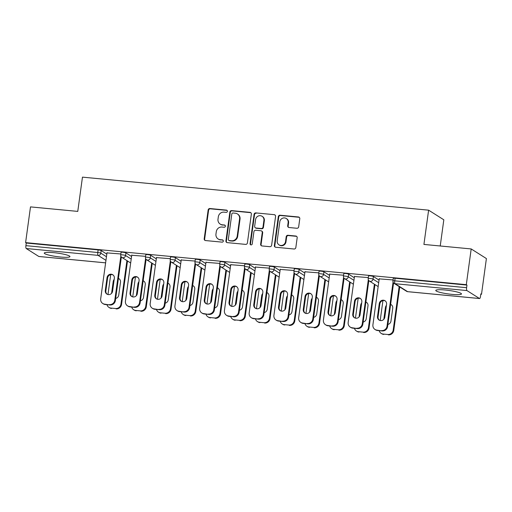 <?xml version="1.0" encoding="UTF-8"?>
<svg xmlns="http://www.w3.org/2000/svg" width="512" height="512" viewBox="0 0 512 512"><rect width="100%" height="100%" fill="white"/><g stroke="black" fill="none" stroke-linecap="round" stroke-linejoin="round"><path stroke-width="0.77" d="M227.405 211.334A1.139 1.082 -57.7 0 0 226.464 210.112L209.92 208.531A1.632 1.549 -57.7 0 0 208.147 209.984L204.198 238.81A1.632 1.549 -57.7 0 0 205.536 240.557L222.08 242.138A1.139 1.082 -57.7 0 0 222.842 240.051A1.139 1.082 -57.7 0 0 222.387 239.891L220.243 239.693A5.222 4.954 -57.7 0 1 215.962 234.093L216.294 231.686A5.222 4.954 -57.7 0 1 221.978 227.04L224.122 227.245A1.139 1.082 -57.7 0 0 224.883 225.158A1.139 1.082 -57.7 0 0 224.429 225.005L222.285 224.8A5.222 4.954 -57.7 0 1 218.003 219.2L218.336 216.794A5.222 4.954 -57.7 0 1 224.019 212.147L226.157 212.352A1.139 1.082 -57.7 0 0 227.405 211.334M227.13 210.432A1.139 1.082 -57.7 0 0 226.912 210.394L210.362 208.813A1.632 1.549 -57.7 0 0 208.589 210.266L204.64 239.091A1.632 1.549 -57.7 0 0 205.114 240.454M223.046 240.218A1.139 1.082 -57.7 0 0 222.829 240.173L220.243 239.693M225.088 225.325A1.139 1.082 -57.7 0 0 224.87 225.28L222.285 224.8M445.165 290.003A12.966 1.773 -172.2 0 0 435.776 290.432A12.966 1.773 -172.2 0 0 452.077 294.381A12.966 1.773 -172.2 0 0 461.466 293.952A12.966 1.773 -172.2 0 0 445.165 290.003M53.638 252.646A12.966 1.773 -172.2 0 0 44.256 253.075A12.966 1.773 -172.2 0 0 60.557 257.024A12.966 1.773 -172.2 0 0 69.946 256.595A12.966 1.773 -172.2 0 0 53.638 252.646M296.896 228.269A1.632 1.549 -57.7 0 0 298.675 226.816L299.782 218.726A1.632 1.549 -57.7 0 0 298.445 216.979L280.07 215.226A1.632 1.549 -57.7 0 0 278.298 216.678L274.349 245.504A1.632 1.549 -57.7 0 0 275.686 247.251L294.061 249.005A1.632 1.549 -57.7 0 0 295.834 247.552L297.171 237.786A1.632 1.549 -57.7 0 0 295.834 236.032L287.974 235.283A1.632 1.549 -57.7 0 0 286.195 236.736L285.53 241.581A4.365 4.141 -57.7 0 1 279.034 244.87A4.365 4.141 -57.7 0 1 277.203 240.787L279.802 221.811A4.365 4.141 -57.7 0 1 286.298 218.522A4.365 4.141 -57.7 0 1 288.128 222.605L287.699 225.766A1.632 1.549 -57.7 0 0 289.037 227.52L296.896 228.269M25.6 242.618L30.496 206.893L77.766 211.398L82.464 177.139L428.614 210.17L423.923 244.429L471.194 248.941L466.304 284.666L25.6 242.618L26.266 243.04L25.907 245.651L97.773 252.506L98.131 249.894L26.266 243.04M251.354 214.106A1.632 1.549 -57.7 0 0 250.016 212.358L231.642 210.605A1.632 1.549 -57.7 0 0 229.869 212.058L225.92 240.883A1.632 1.549 -57.7 0 0 227.258 242.63L245.632 244.384A1.632 1.549 -57.7 0 0 247.405 242.931L251.354 214.106M255.859 212.915L274.234 214.669A1.632 1.549 -57.7 0 1 275.571 216.416L271.622 245.242A1.632 1.549 -57.7 0 1 269.843 246.694L261.984 245.946A1.632 1.549 -57.7 0 1 260.646 244.192L262.246 232.506A1.632 1.549 -57.7 0 0 260.909 230.752L255.693 230.259A1.632 1.549 -57.7 0 0 253.914 231.712L252.25 243.878A1.139 1.082 -57.7 0 1 250.547 244.742A1.139 1.082 -57.7 0 1 250.067 243.674L254.08 214.368A1.632 1.549 -57.7 0 1 255.859 212.915L274.234 214.669M440.23 245.984L443.821 219.802L428.614 210.17M38.982 256.48A2.496 0.71 -84.5 0 1 38.88 256.493A2.496 0.71 -84.5 0 1 38.784 256.461L26.24 248.518A2.496 0.71 -84.5 0 1 25.907 245.651M471.194 248.941L486.4 258.566L481.504 294.298L480.794 294.227M466.304 284.666L466.963 285.088L466.611 287.699A2.496 0.71 95.5 0 0 466.938 290.566L479.482 298.509A2.496 0.71 95.5 0 0 479.584 298.547A2.496 0.71 95.5 0 0 480.486 296.486L480.838 293.875L481.504 294.298M106.982 252.896L120.845 253.971M373.402 276.518L373.043 279.13A2.496 0.339 7.8 0 0 369.997 278.477A2.496 0.339 -172.2 0 0 368.192 278.56L368.55 275.955A2.496 0.339 7.8 0 1 370.355 275.872A2.496 0.339 7.8 0 1 373.402 276.518L379.04 280.09M466.938 290.566L395.072 283.712A2.496 0.71 95.5 0 1 394.746 280.838A2.496 0.339 -172.2 0 0 392.941 280.922L393.299 278.31A2.496 0.339 7.8 0 1 395.104 278.234L394.746 280.838L466.611 287.699M466.963 285.088L395.104 278.234M98.131 249.894A2.496 0.339 7.8 0 1 101.171 250.541L106.81 254.112M354.458 276.512L368.326 277.581M323.904 271.795L323.546 274.406A2.496 0.339 7.8 0 0 320.499 273.76A2.496 0.339 -172.2 0 0 318.694 273.837L319.053 271.232A2.496 0.339 7.8 0 1 320.858 271.149A2.496 0.339 7.8 0 1 323.904 271.795L329.542 275.366M304.96 271.789L318.829 272.858M274.406 267.072L274.048 269.683A2.496 0.339 7.8 0 0 271.008 269.037A2.496 0.339 -172.2 0 0 269.203 269.12L269.555 266.509A2.496 0.339 7.8 0 1 271.366 266.426A2.496 0.339 7.8 0 1 274.406 267.072L280.045 270.643M255.469 267.066L269.338 268.141M224.915 262.349L224.557 264.96A2.496 0.339 7.8 0 0 221.51 264.314A2.496 0.339 -172.2 0 0 219.706 264.397L220.064 261.786A2.496 0.339 7.8 0 1 221.869 261.702A2.496 0.339 7.8 0 1 224.915 262.349L230.554 265.92M205.971 262.342L219.84 263.418M175.418 257.626L175.059 260.237A2.496 0.339 7.8 0 0 172.013 259.59A2.496 0.339 -172.2 0 0 170.208 259.674L170.566 257.062A2.496 0.339 7.8 0 1 172.371 256.979A2.496 0.339 7.8 0 1 175.418 257.626L181.056 261.197M156.474 257.619L170.342 258.694M125.92 252.902L125.562 255.514A2.496 0.339 7.8 0 0 122.522 254.867A2.496 0.339 -172.2 0 0 120.717 254.95L121.069 252.339A2.496 0.339 7.8 0 1 122.874 252.256A2.496 0.339 7.8 0 1 125.92 252.902L131.558 256.474M131.725 255.258L145.594 256.333M150.669 255.264L150.31 257.875A2.496 0.339 7.8 0 0 147.264 257.229A2.496 0.339 -172.2 0 0 145.459 257.312L145.818 254.701A2.496 0.339 7.8 0 1 147.622 254.618A2.496 0.339 7.8 0 1 150.669 255.264L156.307 258.835M181.222 259.981L195.091 261.056M200.166 259.987L199.808 262.598A2.496 0.339 7.8 0 0 196.762 261.952A2.496 0.339 -172.2 0 0 194.957 262.035L195.315 259.424A2.496 0.339 7.8 0 1 197.12 259.341A2.496 0.339 7.8 0 1 200.166 259.987L205.805 263.558M230.72 264.704L244.589 265.779M249.658 264.71L249.306 267.322A2.496 0.339 7.8 0 0 246.259 266.675A2.496 0.339 -172.2 0 0 244.454 266.758L244.813 264.147A2.496 0.339 7.8 0 1 246.618 264.064A2.496 0.339 7.8 0 1 249.658 264.71L255.302 268.282M280.211 269.427L294.08 270.502M299.155 269.434L298.797 272.045A2.496 0.339 7.8 0 0 295.757 271.398A2.496 0.339 -172.2 0 0 293.946 271.482L294.304 268.87A2.496 0.339 7.8 0 1 296.109 268.787A2.496 0.339 7.8 0 1 299.155 269.434L304.794 273.005M329.709 274.15L343.578 275.219M348.653 274.157L348.294 276.768A2.496 0.339 7.8 0 0 345.248 276.122A2.496 0.339 -172.2 0 0 343.443 276.198L343.802 273.594A2.496 0.339 7.8 0 1 345.606 273.51A2.496 0.339 7.8 0 1 348.653 274.157L354.291 277.728M379.206 278.874L393.075 279.942M220.192 224.083L220.634 224.365A5.222 4.954 -57.7 0 0 222.726 225.082M218.15 238.976L218.598 239.258A5.222 4.954 -57.7 0 0 220.691 239.968M250.88 212.742A1.632 1.549 -57.7 0 0 250.464 212.64L232.09 210.886A1.632 1.549 -57.7 0 0 230.31 212.339L226.362 241.158A1.632 1.549 -57.7 0 0 226.835 242.528M233.05 213.011A1.139 1.082 -57.7 0 0 231.808 214.029L228.339 239.328A1.139 1.082 -57.7 0 0 229.274 240.55L231.533 240.768A5.222 4.954 -57.7 0 0 237.216 236.122L239.59 218.822A5.222 4.954 -57.7 0 0 235.309 213.222L233.05 213.011M228.819 240.397L229.261 240.678A1.139 1.082 -57.7 0 0 229.722 240.832L229.274 240.55M237.402 213.939L237.843 214.221A5.222 4.954 -57.7 0 1 240.032 219.104L237.664 236.397A5.222 4.954 -57.7 0 1 231.981 241.05L229.722 240.832M275.091 215.053A1.632 1.549 -57.7 0 0 274.675 214.95M261.562 230.976L262.003 231.258A1.632 1.549 -57.7 0 1 262.688 232.787L261.088 244.474A1.632 1.549 -57.7 0 0 261.562 245.843M256.301 213.197A1.632 1.549 -57.7 0 0 254.522 214.65L250.509 243.949A1.139 1.082 -57.7 0 0 250.784 244.851M263.904 220.371A4.365 4.141 -57.7 0 0 262.074 216.288A4.365 4.141 -57.7 0 0 255.578 219.578L254.662 226.266A1.632 1.549 -57.7 0 0 256 228.013L261.216 228.512A1.632 1.549 -57.7 0 0 262.989 227.059L263.904 220.371L264.352 220.653A4.365 4.141 -57.7 0 0 262.522 216.57L262.074 216.288M255.341 227.789L255.789 228.07A1.632 1.549 -57.7 0 0 256.442 228.294L256 228.013M264.352 220.653L263.437 227.341A1.632 1.549 -57.7 0 1 261.658 228.794L256.442 228.294M286.298 218.522L286.746 218.803A4.365 4.141 -57.7 0 1 288.576 222.886L288.141 226.048A1.632 1.549 -57.7 0 0 288.614 227.418M279.034 244.87L279.475 245.152A4.365 4.141 -57.7 0 0 285.978 241.862L285.53 241.581M296.698 236.416A1.632 1.549 -57.7 0 0 296.282 236.314L288.416 235.565A1.632 1.549 -57.7 0 0 286.637 237.018L285.978 241.862M299.309 217.363A1.632 1.549 -57.7 0 0 298.886 217.261L280.512 215.507A1.632 1.549 -57.7 0 0 278.739 216.96L274.79 245.779A1.632 1.549 -57.7 0 0 275.264 247.149M114.195 279.398A3.821 3.629 -57.7 0 0 113.21 281.523L111.59 293.331M115.667 298.451A3.821 3.629 -57.7 0 0 118.739 295.104L120.506 282.221A3.821 3.629 -57.7 0 0 118.419 278.387M110.694 274.643L107.974 294.534M106.97 304.698A4.986 4.73 -57.7 0 0 110.938 308.077L115.539 308.518A4.986 4.73 -57.7 0 0 120.966 304.077L121.542 304.442L127.501 260.973M126.925 260.608L120.966 304.077M110.938 308.077L115.539 308.518M119.181 278.835A3.821 3.629 -57.7 0 0 118.394 278.554M113.958 281.165A3.821 3.629 -57.7 0 0 113.786 281.888L112.41 291.93M111.514 308.442A4.986 4.73 122.3 0 1 109.517 307.763L108.941 307.398M121.542 304.442A4.986 4.73 122.3 0 1 116.115 308.883M107.181 294.253A3.821 3.629 122.3 0 1 105.856 290.874L107.622 277.984A3.821 3.629 122.3 0 1 113.024 274.938M121.35 256.979L115.386 300.544A4.986 4.73 122.3 0 1 109.952 304.979L105.35 304.544A4.986 4.73 122.3 0 1 103.354 303.859L102.778 303.494A4.986 4.73 -57.7 0 0 104.774 304.179L105.35 304.544M102.778 303.494A4.986 4.73 -57.7 0 1 100.685 298.829L107.014 252.653M120.838 256.134L114.803 300.179L115.386 300.544M109.952 304.979L104.774 304.179M105.28 290.509L107.046 277.619A3.821 3.629 122.3 0 1 112.742 274.739A3.821 3.629 122.3 0 1 114.342 278.317L112.582 291.206A3.821 3.629 122.3 0 1 106.886 294.086A3.821 3.629 122.3 0 1 105.28 290.509L105.856 290.874M109.376 304.614A4.986 4.73 -57.7 0 0 114.803 300.179M138.944 281.76A3.821 3.629 -57.7 0 0 137.958 283.885L136.339 295.693M140.416 300.813A3.821 3.629 -57.7 0 0 143.488 297.466L145.254 284.582A3.821 3.629 -57.7 0 0 143.168 280.749M135.443 277.005L132.717 296.896M131.718 307.059A4.986 4.73 -57.7 0 0 135.686 310.438L140.288 310.88A4.986 4.73 -57.7 0 0 145.715 306.438L146.291 306.803L152.25 263.334M151.674 262.97L145.715 306.438M135.686 310.438L140.288 310.88M143.93 281.197A3.821 3.629 -57.7 0 0 143.142 280.915M138.701 283.526A3.821 3.629 -57.7 0 0 138.534 284.25L137.158 294.291M136.262 310.803A4.986 4.73 122.3 0 1 134.266 310.125L133.69 309.76M146.291 306.803A4.986 4.73 122.3 0 1 140.864 311.245M163.693 284.122A3.821 3.629 -57.7 0 0 162.707 286.246L161.088 298.054M165.165 303.174A3.821 3.629 -57.7 0 0 168.237 299.827L170.003 286.944A3.821 3.629 -57.7 0 0 167.91 283.11M160.192 279.366L157.466 299.258M156.467 309.421A4.986 4.73 -57.7 0 0 160.435 312.8L165.037 313.242A4.986 4.73 -57.7 0 0 170.464 308.8L171.04 309.165L176.992 265.696M176.416 265.331L170.464 308.8M160.435 312.8L165.037 313.242M168.678 283.558A3.821 3.629 -57.7 0 0 167.891 283.277M163.45 285.888A3.821 3.629 -57.7 0 0 163.283 286.611L161.907 296.653M161.011 313.165A4.986 4.73 122.3 0 1 159.014 312.486L158.438 312.122M171.04 309.165A4.986 4.73 122.3 0 1 165.613 313.606M188.442 286.483A3.821 3.629 -57.7 0 0 187.456 288.608L185.837 300.416M189.914 305.53A3.821 3.629 -57.7 0 0 192.986 302.189L194.752 289.306A3.821 3.629 -57.7 0 0 192.659 285.472M184.941 281.728L182.214 301.619M181.216 311.782A4.986 4.73 -57.7 0 0 185.184 315.162L189.779 315.603A4.986 4.73 -57.7 0 0 195.213 311.162L195.789 311.526L201.741 268.058M201.165 267.693L195.213 311.162M185.184 315.162L189.779 315.603M193.427 285.92A3.821 3.629 -57.7 0 0 192.64 285.638M188.198 288.25A3.821 3.629 -57.7 0 0 188.032 288.973L186.656 299.014M185.76 315.526A4.986 4.73 122.3 0 1 183.757 314.848L183.181 314.483M195.789 311.526A4.986 4.73 122.3 0 1 190.355 315.968M213.19 288.838A3.821 3.629 -57.7 0 0 212.198 290.97L210.586 302.778M214.662 307.891A3.821 3.629 -57.7 0 0 217.734 304.55L219.501 291.667A3.821 3.629 -57.7 0 0 217.408 287.827M209.69 284.09L206.963 303.981M205.958 314.144A4.986 4.73 -57.7 0 0 209.926 317.523L214.528 317.965A4.986 4.73 -57.7 0 0 219.962 313.523L220.538 313.888L226.49 270.419M225.914 270.054L219.962 313.523M209.926 317.523L214.528 317.965M218.176 288.282A3.821 3.629 -57.7 0 0 217.389 288M212.947 290.611A3.821 3.629 -57.7 0 0 212.774 291.334L211.405 301.37M210.502 317.888A4.986 4.73 122.3 0 1 208.506 317.21L207.93 316.845M220.538 313.888A4.986 4.73 122.3 0 1 215.104 318.33M237.939 291.2A3.821 3.629 -57.7 0 0 236.947 293.331L235.328 305.139M239.411 310.253A3.821 3.629 -57.7 0 0 242.483 306.912L244.243 294.029A3.821 3.629 -57.7 0 0 242.157 290.189M234.438 286.451L231.712 306.342M230.707 316.506A4.986 4.73 -57.7 0 0 234.675 319.885L239.277 320.326A4.986 4.73 -57.7 0 0 244.704 315.885L245.286 316.25L251.238 272.781M250.662 272.416L244.704 315.885M234.675 319.885L239.277 320.326M242.925 290.643A3.821 3.629 -57.7 0 0 242.131 290.362M237.696 292.973A3.821 3.629 -57.7 0 0 237.523 293.696L236.147 303.731M235.251 320.25A4.986 4.73 122.3 0 1 233.254 319.571L232.678 319.206M245.286 316.25A4.986 4.73 122.3 0 1 239.853 320.691M131.93 296.614A3.821 3.629 122.3 0 1 130.605 293.235L132.371 280.346A3.821 3.629 122.3 0 1 137.766 277.299M146.099 259.341L140.128 302.906A4.986 4.73 122.3 0 1 134.701 307.341L130.099 306.906A4.986 4.73 122.3 0 1 128.102 306.221L127.526 305.856A4.986 4.73 -57.7 0 0 129.523 306.541L130.099 306.906M127.526 305.856A4.986 4.73 -57.7 0 1 125.434 301.19L131.763 255.014M145.587 258.496L139.552 302.541L140.128 302.906M134.701 307.341L129.523 306.541M130.029 292.87L131.795 279.981A3.821 3.629 122.3 0 1 137.491 277.101A3.821 3.629 122.3 0 1 139.091 280.678L137.325 293.568A3.821 3.629 122.3 0 1 131.635 296.448A3.821 3.629 122.3 0 1 130.029 292.87L130.605 293.235M134.125 306.976A4.986 4.73 -57.7 0 0 139.552 302.541M156.678 298.976A3.821 3.629 122.3 0 1 155.354 295.597L157.12 282.707A3.821 3.629 122.3 0 1 162.515 279.661M170.848 261.702L164.877 305.267A4.986 4.73 122.3 0 1 159.45 309.702L154.848 309.267A4.986 4.73 122.3 0 1 152.851 308.582L152.275 308.218A4.986 4.73 -57.7 0 0 154.272 308.902L154.848 309.267M152.275 308.218A4.986 4.73 -57.7 0 1 150.182 303.552L156.512 257.37M170.336 260.858L164.301 304.902L164.877 305.267M159.45 309.702L154.272 308.902M154.778 295.232L156.544 282.342A3.821 3.629 122.3 0 1 162.24 279.462A3.821 3.629 122.3 0 1 163.84 283.04L162.074 295.93A3.821 3.629 122.3 0 1 156.384 298.81A3.821 3.629 122.3 0 1 154.778 295.232L155.354 295.597M158.874 309.338A4.986 4.73 -57.7 0 0 164.301 304.902M181.427 301.338A3.821 3.629 122.3 0 1 180.102 297.958L181.869 285.069A3.821 3.629 122.3 0 1 187.264 282.022M195.597 264.064L189.626 307.629A4.986 4.73 122.3 0 1 184.198 312.064L179.597 311.629A4.986 4.73 122.3 0 1 177.6 310.944L177.024 310.579A4.986 4.73 -57.7 0 0 179.021 311.264L179.597 311.629M177.024 310.579A4.986 4.73 -57.7 0 1 174.931 305.914L181.254 259.731M195.085 263.219L189.05 307.264L189.626 307.629M184.198 312.064L179.021 311.264M179.526 297.594L181.293 284.704A3.821 3.629 122.3 0 1 186.982 281.824A3.821 3.629 122.3 0 1 188.589 285.402L186.822 298.291A3.821 3.629 122.3 0 1 181.126 301.171A3.821 3.629 122.3 0 1 179.526 297.594L180.102 297.958M183.622 311.699A4.986 4.73 -57.7 0 0 189.05 307.264M206.176 303.699A3.821 3.629 122.3 0 1 204.851 300.32L206.618 287.43A3.821 3.629 122.3 0 1 212.013 284.384M220.339 266.419L214.374 309.984A4.986 4.73 122.3 0 1 208.947 314.426L204.346 313.99A4.986 4.73 122.3 0 1 202.349 313.306L201.773 312.941A4.986 4.73 -57.7 0 0 203.77 313.626L204.346 313.99M201.773 312.941A4.986 4.73 -57.7 0 1 199.68 308.275L206.003 262.093M219.834 265.581L213.798 309.619L214.374 309.984M208.947 314.426L203.77 313.626M204.275 299.955L206.042 287.066A3.821 3.629 122.3 0 1 211.731 284.186A3.821 3.629 122.3 0 1 213.338 287.763L211.571 300.653A3.821 3.629 122.3 0 1 205.875 303.533A3.821 3.629 122.3 0 1 204.275 299.955L204.851 300.32M208.365 314.061A4.986 4.73 -57.7 0 0 213.798 309.619M230.925 306.061A3.821 3.629 122.3 0 1 229.6 302.682L231.366 289.792A3.821 3.629 122.3 0 1 236.762 286.746M245.088 268.781L239.123 312.346A4.986 4.73 122.3 0 1 233.69 316.787L229.094 316.352A4.986 4.73 122.3 0 1 227.091 315.667L226.515 315.302A4.986 4.73 -57.7 0 0 228.518 315.987L229.094 316.352M226.515 315.302A4.986 4.73 -57.7 0 1 224.429 310.637L230.752 264.454M244.576 267.942L238.547 311.981L239.123 312.346M233.69 316.787L228.518 315.987M229.024 302.317L230.784 289.427A3.821 3.629 122.3 0 1 236.48 286.547A3.821 3.629 122.3 0 1 238.086 290.125L236.32 303.014A3.821 3.629 122.3 0 1 230.624 305.894A3.821 3.629 122.3 0 1 229.024 302.317L229.6 302.682M233.114 316.422A4.986 4.73 -57.7 0 0 238.547 311.981M262.682 293.562A3.821 3.629 -57.7 0 0 261.696 295.693L260.077 307.501M264.154 312.614A3.821 3.629 -57.7 0 0 267.226 309.274L268.992 296.384A3.821 3.629 -57.7 0 0 266.906 292.55M259.181 288.813L256.461 308.704M255.456 318.867A4.986 4.73 -57.7 0 0 259.424 322.246L264.026 322.688A4.986 4.73 -57.7 0 0 269.453 318.246L270.029 318.611L275.987 275.142M275.411 274.778L269.453 318.246M259.424 322.246L264.026 322.688M267.667 293.005A3.821 3.629 -57.7 0 0 266.88 292.723M262.445 295.334A3.821 3.629 -57.7 0 0 262.272 296.058L260.896 306.093M260 322.611A4.986 4.73 122.3 0 1 258.003 321.933L257.427 321.568M270.029 318.611A4.986 4.73 122.3 0 1 264.602 323.053M255.667 308.422A3.821 3.629 122.3 0 1 254.349 305.043L256.109 292.154A3.821 3.629 122.3 0 1 261.51 289.101M269.837 271.142L263.872 314.707A4.986 4.73 122.3 0 1 258.438 319.149L253.837 318.714A4.986 4.73 122.3 0 1 251.84 318.029L251.264 317.664A4.986 4.73 -57.7 0 0 253.261 318.349L253.837 318.714M251.264 317.664A4.986 4.73 -57.7 0 1 249.171 312.998L255.501 266.816M269.325 270.304L263.296 314.342L263.872 314.707M258.438 319.149L253.261 318.349M253.766 304.678L255.533 291.789A3.821 3.629 122.3 0 1 261.229 288.909A3.821 3.629 122.3 0 1 262.835 292.486L261.069 305.376A3.821 3.629 122.3 0 1 255.373 308.256A3.821 3.629 122.3 0 1 253.766 304.678L254.349 305.043M257.862 318.784A4.986 4.73 -57.7 0 0 263.296 314.342M287.43 295.923A3.821 3.629 -57.7 0 0 286.445 298.054L284.826 309.862M288.902 314.976A3.821 3.629 -57.7 0 0 291.974 311.635L293.741 298.746A3.821 3.629 -57.7 0 0 291.654 294.912M283.93 291.174L281.203 311.066M280.205 321.229A4.986 4.73 -57.7 0 0 284.173 324.608L288.774 325.05A4.986 4.73 -57.7 0 0 294.202 320.608L294.778 320.973L300.736 277.504M300.16 277.133L294.202 320.608M284.173 324.608L288.774 325.05M292.416 295.366A3.821 3.629 -57.7 0 0 291.629 295.085M287.187 297.696A3.821 3.629 -57.7 0 0 287.021 298.419L285.645 308.454M284.749 324.973A4.986 4.73 122.3 0 1 282.752 324.294L282.176 323.93M294.778 320.973A4.986 4.73 122.3 0 1 289.35 325.414M280.416 310.784A3.821 3.629 122.3 0 1 279.091 307.405L280.858 294.515A3.821 3.629 122.3 0 1 286.253 291.462M294.586 273.504L288.614 317.069A4.986 4.73 122.3 0 1 283.187 321.51L278.586 321.075A4.986 4.73 122.3 0 1 276.589 320.39L276.013 320.026A4.986 4.73 -57.7 0 0 278.01 320.71L278.586 321.075M276.013 320.026A4.986 4.73 -57.7 0 1 273.92 315.36L280.25 269.178M294.074 272.666L288.038 316.704L288.614 317.069M283.187 321.51L278.01 320.71M278.515 307.04L280.282 294.15A3.821 3.629 122.3 0 1 285.978 291.27A3.821 3.629 122.3 0 1 287.578 294.848L285.818 307.738A3.821 3.629 122.3 0 1 280.122 310.618A3.821 3.629 122.3 0 1 278.515 307.04L279.091 307.405M282.611 321.146A4.986 4.73 -57.7 0 0 288.038 316.704M312.179 298.285A3.821 3.629 -57.7 0 0 311.194 300.416L309.574 312.224M313.651 317.338A3.821 3.629 -57.7 0 0 316.723 313.997L318.49 301.107A3.821 3.629 -57.7 0 0 316.403 297.274M308.678 293.536L305.952 313.427M304.954 323.59A4.986 4.73 -57.7 0 0 308.922 326.97L313.523 327.411A4.986 4.73 -57.7 0 0 318.95 322.97L319.526 323.334L325.485 279.859M324.902 279.494L318.95 322.97M308.922 326.97L313.523 327.411M317.165 297.728A3.821 3.629 -57.7 0 0 316.378 297.446M311.936 300.058A3.821 3.629 -57.7 0 0 311.77 300.781L310.394 310.816M309.498 327.334A4.986 4.73 122.3 0 1 307.501 326.656L306.925 326.291M319.526 323.334A4.986 4.73 122.3 0 1 314.099 327.776M305.165 313.146A3.821 3.629 122.3 0 1 303.84 309.766L305.606 296.877A3.821 3.629 122.3 0 1 311.002 293.824M319.334 275.866L313.363 319.43A4.986 4.73 122.3 0 1 307.936 323.872L303.334 323.43A4.986 4.73 122.3 0 1 301.338 322.752L300.762 322.387A4.986 4.73 -57.7 0 0 302.758 323.066L303.334 323.43M300.762 322.387A4.986 4.73 -57.7 0 1 298.669 317.722L304.998 271.539M318.822 275.027L312.787 319.066L313.363 319.43M307.936 323.872L302.758 323.066M303.264 309.402L305.03 296.512A3.821 3.629 122.3 0 1 310.726 293.632A3.821 3.629 122.3 0 1 312.326 297.21L310.56 310.093A3.821 3.629 122.3 0 1 304.87 312.979A3.821 3.629 122.3 0 1 303.264 309.402L303.84 309.766M307.36 323.507A4.986 4.73 -57.7 0 0 312.787 319.066M336.928 300.646A3.821 3.629 -57.7 0 0 335.942 302.778L334.323 314.586M338.4 319.699A3.821 3.629 -57.7 0 0 341.472 316.358L343.238 303.469A3.821 3.629 -57.7 0 0 341.146 299.635M333.427 295.898L330.701 315.789M329.702 325.952A4.986 4.73 -57.7 0 0 333.67 329.331L338.266 329.773A4.986 4.73 -57.7 0 0 343.699 325.331L344.275 325.696L350.227 282.221M349.651 281.856L343.699 325.331M333.67 329.331L338.266 329.773M341.914 300.09A3.821 3.629 -57.7 0 0 341.126 299.808M336.685 302.419A3.821 3.629 -57.7 0 0 336.518 303.142L335.142 313.178M334.246 329.696A4.986 4.73 122.3 0 1 332.25 329.018L331.674 328.653M344.275 325.696A4.986 4.73 122.3 0 1 338.848 330.138M329.914 315.507A3.821 3.629 122.3 0 1 328.589 312.128L330.355 299.238A3.821 3.629 122.3 0 1 335.75 296.186M344.083 278.227L338.112 321.792A4.986 4.73 122.3 0 1 332.685 326.234L328.083 325.792A4.986 4.73 122.3 0 1 326.086 325.114L325.51 324.749A4.986 4.73 -57.7 0 0 327.507 325.427L328.083 325.792M325.51 324.749A4.986 4.73 -57.7 0 1 323.418 320.083L329.741 273.901M343.571 277.389L337.536 321.427L338.112 321.792M332.685 326.234L327.507 325.427M328.013 311.763L329.779 298.874A3.821 3.629 122.3 0 1 335.475 295.994A3.821 3.629 122.3 0 1 337.075 299.571L335.309 312.454A3.821 3.629 122.3 0 1 329.619 315.341A3.821 3.629 122.3 0 1 328.013 311.763L328.589 312.128M332.109 325.869A4.986 4.73 -57.7 0 0 337.536 321.427M361.677 303.008A3.821 3.629 -57.7 0 0 360.685 305.139L359.072 316.947M363.149 322.061A3.821 3.629 -57.7 0 0 366.221 318.72L367.987 305.83A3.821 3.629 -57.7 0 0 365.894 301.997M358.176 298.259L355.45 318.15M354.451 328.314A4.986 4.73 -57.7 0 0 358.413 331.693L363.014 332.134A4.986 4.73 -57.7 0 0 368.448 327.693L369.024 328.058L374.976 284.582M374.4 284.218L368.448 327.693M358.413 331.693L363.014 332.134M366.662 302.451A3.821 3.629 -57.7 0 0 365.875 302.17M361.434 304.781A3.821 3.629 -57.7 0 0 361.261 305.504L359.891 315.539M358.995 332.058A4.986 4.73 122.3 0 1 356.992 331.379L356.416 331.014M369.024 328.058A4.986 4.73 122.3 0 1 363.59 332.499M354.662 317.869A3.821 3.629 122.3 0 1 353.338 314.49L355.104 301.6A3.821 3.629 122.3 0 1 360.499 298.547M368.826 280.589L362.861 324.154A4.986 4.73 122.3 0 1 357.434 328.595L352.832 328.154A4.986 4.73 122.3 0 1 350.835 327.475L350.259 327.11A4.986 4.73 -57.7 0 0 352.256 327.789L352.832 328.154M350.259 327.11A4.986 4.73 -57.7 0 1 348.166 322.445L354.49 276.262M368.32 279.75L362.285 323.789L362.861 324.154M357.434 328.595L352.256 327.789M352.762 314.125L354.528 301.235A3.821 3.629 122.3 0 1 360.218 298.355A3.821 3.629 122.3 0 1 361.824 301.933L360.058 314.816A3.821 3.629 122.3 0 1 354.362 317.702A3.821 3.629 122.3 0 1 352.762 314.125L353.338 314.49M356.858 328.23A4.986 4.73 -57.7 0 0 362.285 323.789M386.426 305.37A3.821 3.629 -57.7 0 0 385.434 307.494L383.821 319.309M387.898 324.422A3.821 3.629 -57.7 0 0 390.97 321.082L392.736 308.192A3.821 3.629 -57.7 0 0 390.643 304.358M382.925 300.621L380.198 320.512M379.194 330.669A4.986 4.73 -57.7 0 0 383.162 334.054L387.763 334.496A4.986 4.73 -57.7 0 0 393.197 330.054L393.773 330.419L399.725 286.944M399.149 286.579L393.197 330.054M383.162 334.054L387.763 334.496M391.411 304.813A3.821 3.629 -57.7 0 0 390.618 304.531M386.182 307.142A3.821 3.629 -57.7 0 0 386.01 307.866L384.634 317.901M383.738 334.419A4.986 4.73 122.3 0 1 381.741 333.741L381.165 333.376M393.773 330.419A4.986 4.73 122.3 0 1 388.339 334.861M379.411 320.23A3.821 3.629 122.3 0 1 378.086 316.851L379.853 303.962A3.821 3.629 122.3 0 1 385.248 300.909M393.574 282.95L387.61 326.515A4.986 4.73 122.3 0 1 382.176 330.957L377.581 330.515A4.986 4.73 122.3 0 1 375.584 329.837L375.002 329.472A4.986 4.73 -57.7 0 0 377.005 330.15L377.581 330.515M375.002 329.472A4.986 4.73 -57.7 0 1 372.915 324.806L379.238 278.624M393.062 282.112L387.034 326.15L387.61 326.515M382.176 330.957L377.005 330.15M377.51 316.486L379.277 303.597A3.821 3.629 122.3 0 1 384.966 300.717A3.821 3.629 122.3 0 1 386.573 304.294L384.806 317.178A3.821 3.629 122.3 0 1 379.11 320.064A3.821 3.629 122.3 0 1 377.51 316.486L378.086 316.851M381.6 330.592A4.986 4.73 -57.7 0 0 387.034 326.15M226.912 210.394L226.464 210.112M222.829 240.173L222.387 239.891M224.87 225.28L224.429 225.005M38.784 256.461L105.619 262.835M105.958 260.352L98.099 255.373L26.24 248.518M101.171 250.541L100.813 253.152A2.496 2.368 -57.7 0 1 98.099 255.373A2.496 0.71 -84.5 0 1 97.773 252.506A2.496 0.339 7.8 0 1 100.813 253.152L106.458 256.723M392.941 280.922A2.496 2.496 0 0 0 394.074 283.366A2.496 2.368 122.3 0 0 395.072 283.712L407.622 291.654L479.482 298.509M394.074 283.366L406.618 291.315A2.496 2.368 122.3 0 0 407.622 291.654A2.496 0.71 95.5 0 0 407.718 291.686A2.496 0.71 95.5 0 0 407.821 291.674M131.2 259.085L125.562 255.514A2.496 2.368 -57.7 0 1 122.848 257.734A2.496 2.368 122.3 0 1 121.85 257.395L130.669 262.976M145.459 257.312A2.496 2.496 0 0 0 146.598 259.757A2.496 2.368 122.3 0 0 147.597 260.096A2.496 2.368 -57.7 0 0 150.31 257.875L155.949 261.446M170.208 259.674A2.496 2.496 0 0 0 171.347 262.118A2.496 2.368 122.3 0 0 172.346 262.458A2.496 2.368 -57.7 0 0 175.059 260.237L180.698 263.808M194.957 262.035A2.496 2.496 0 0 0 196.096 264.48A2.496 2.368 122.3 0 0 197.094 264.819A2.496 2.368 -57.7 0 0 199.808 262.598L205.446 266.17M219.706 264.397A2.496 2.496 0 0 0 220.838 266.842A2.496 2.368 122.3 0 0 221.837 267.181A2.496 2.368 -57.7 0 0 224.557 264.96L230.195 268.531M244.454 266.758A2.496 2.496 0 0 0 245.587 269.203A2.496 2.368 122.3 0 0 246.586 269.542A2.496 2.368 -57.7 0 0 249.306 267.322L254.944 270.893M269.203 269.12A2.496 2.496 0 0 0 270.336 271.565A2.496 2.368 122.3 0 0 271.334 271.904A2.496 2.368 -57.7 0 0 274.048 269.683L279.693 273.254M293.946 271.482A2.496 2.496 0 0 0 295.085 273.926A2.496 2.368 122.3 0 0 296.083 274.266A2.496 2.368 -57.7 0 0 298.797 272.045L304.435 275.616M318.694 273.837A2.496 2.496 0 0 0 319.834 276.282A2.496 2.368 122.3 0 0 320.832 276.627A2.496 2.368 -57.7 0 0 323.546 274.406L329.184 277.978M343.443 276.198A2.496 2.496 0 0 0 344.582 278.643A2.496 2.368 122.3 0 0 345.581 278.989A2.496 2.368 -57.7 0 0 348.294 276.768L353.933 280.339M368.192 278.56A2.496 2.496 0 0 0 369.331 281.005A2.496 2.368 122.3 0 0 370.33 281.35A2.496 2.368 -57.7 0 0 373.043 279.13L378.682 282.701M204.64 239.091L204.198 238.81M208.589 210.266L208.147 209.984M210.362 208.813L209.92 208.531M226.362 241.158L225.92 240.883M230.31 212.339L229.869 212.058M232.09 210.886L231.642 210.605M250.464 212.64L250.016 212.358M231.981 241.05L231.533 240.768M237.664 236.397L237.216 236.122M240.032 219.104L239.59 218.822M261.088 244.474L260.646 244.192M262.688 232.787L262.246 232.506M250.509 243.949L250.067 243.674M254.522 214.65L254.08 214.368M261.658 228.794L261.216 228.512M263.437 227.341L262.989 227.059M288.141 226.048L287.699 225.766M288.576 222.886L288.128 222.605M286.637 237.018L286.195 236.736M288.416 235.565L287.974 235.283M296.282 236.314L295.834 236.032M274.79 245.779L274.349 245.504M278.739 216.96L278.298 216.678M280.512 215.507L280.07 215.226M298.886 217.261L298.445 216.979M113.786 281.888L113.21 281.523M107.046 277.619L107.622 277.984M138.534 284.25L137.958 283.885M163.283 286.611L162.707 286.246M188.032 288.973L187.456 288.608M212.774 291.334L212.198 290.97M237.523 293.696L236.947 293.331M131.795 279.981L132.371 280.346M156.544 282.342L157.12 282.707M181.293 284.704L181.869 285.069M206.042 287.066L206.618 287.43M230.784 289.427L231.366 289.792M262.272 296.058L261.696 295.693M255.533 291.789L256.109 292.154M287.021 298.419L286.445 298.054M280.282 294.15L280.858 294.515M311.77 300.781L311.194 300.416M305.03 296.512L305.606 296.877M336.518 303.142L335.942 302.778M329.779 298.874L330.355 299.238M361.261 305.504L360.685 305.139M354.528 301.235L355.104 301.6M386.01 307.866L385.434 307.494M379.277 303.597L379.853 303.962M38.88 256.493L105.613 262.861M406.618 291.315A2.496 2.496 0 0 0 407.718 291.686L479.584 298.547M120.717 254.95A2.496 2.496 0 0 0 121.85 257.395M146.598 259.757L155.418 265.338M171.347 262.118L180.166 267.699M196.096 264.48L204.915 270.061M220.838 266.842L229.664 272.422M245.587 269.203L254.406 274.784M270.336 271.565L279.155 277.146M295.085 273.926L303.904 279.507M319.834 276.282L328.653 281.869M344.582 278.643L353.402 284.23M369.331 281.005L378.15 286.592"/></g></svg>
